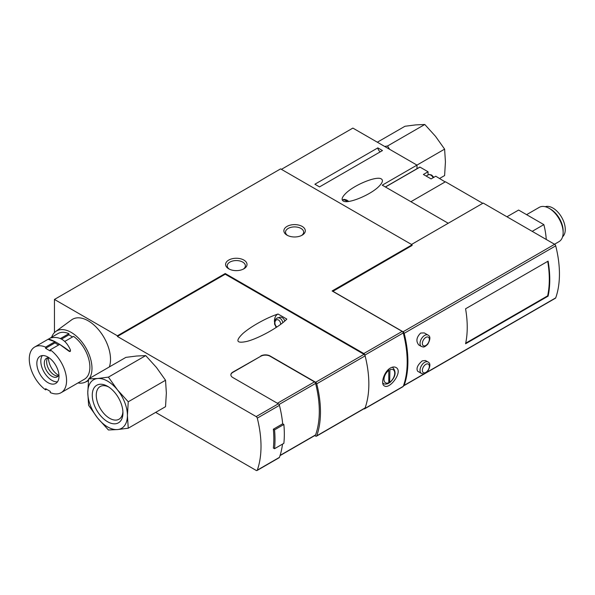 <?xml version="1.0" encoding="UTF-8"?>
<svg xmlns="http://www.w3.org/2000/svg" width="595" height="595" viewBox="0 0 595 595"><rect width="100%" height="100%" fill="white"/><g stroke="black" fill="none" stroke-linecap="round" stroke-linejoin="round"><path stroke-width="0.89" d="M389.941 382.057A7.586 4.381 120 0 0 394.723 373.139A7.586 4.381 120 0 0 389.941 369.748L389.628 382.771L388.78 382.734L388.78 370.417A7.586 4.381 120 0 0 383.998 379.335A7.586 4.381 120 0 0 388.78 382.726L388.379 383.485M54.45 299.441L117.401 335.788L225.23 273.529L363.813 353.542A1.651 0.952 60 0 1 364.913 355.081A98.919 57.113 60 0 1 364.913 408.468A1.651 0.952 60 0 1 364.638 408.817L402.994 386.676A1.651 0.952 -120 0 0 403.269 386.326A98.919 57.113 -120 0 0 403.269 332.94A1.651 0.952 -120 0 0 402.168 331.4L332.122 290.962L412.09 244.79L280.602 168.876L54.45 299.441L54.45 332.605M390.461 367.985C383.968 371.481 380.287 384.139 384.355 385.91C389.837 389.807 403.566 371.154 395.965 367.487C394.418 366.661 392.581 366.825 390.461 367.985M427.984 335.059L424.265 332.91L420.658 333.059C416.418 337.32 415.793 341.292 418.783 344.981L421.386 346.476C423.171 346.729 423.462 348.35 427.731 344.267C430.497 339.314 430.579 336.242 427.984 335.059A6.597 3.808 120 0 0 424.681 335.387A6.597 3.808 120 0 0 420.375 341.195A6.597 3.808 120 0 0 421.386 346.476M465.573 343.776L548.107 296.132A98.919 57.113 -120 0 0 548.107 261.131L465.573 308.783A98.919 57.113 -120 0 1 465.573 343.776M403.462 385.776A1.651 0.952 -120 0 0 403.893 385.709L555.433 298.221A1.651 0.952 -120 0 0 555.715 297.864A98.919 57.113 -120 0 0 555.715 245.847A1.651 0.952 -120 0 0 554.614 244.292L483.2 203.066L411.509 244.456M403.893 385.709A1.651 0.952 -120 0 0 404.169 385.352A98.919 57.113 -120 0 0 404.169 333.334A1.651 0.952 -120 0 0 403.068 331.787L554.614 244.292M427.984 361.976L425.38 360.481L422.234 360.89C417.578 364.943 416.054 368.394 417.668 371.258L421.386 373.4C423.171 373.645 423.462 375.274 427.731 371.191C430.497 366.23 430.579 363.166 427.984 361.976A6.597 3.808 120 0 0 424.681 362.303A6.597 3.808 120 0 0 420.375 368.119A6.597 3.808 120 0 0 421.386 373.4M260.781 355.981A6.597 3.808 0 0 1 270.108 355.981L315.64 382.265A1.651 0.952 60 0 1 316.741 383.812A98.919 57.113 60 0 1 316.741 435.83A1.651 0.952 60 0 1 316.458 436.187L364.839 408.259A1.651 0.952 -120 0 0 365.122 407.902A98.919 57.113 -120 0 0 365.122 355.884A1.651 0.952 -120 0 0 364.014 354.33L225.23 274.206L117.401 336.458L256.185 416.589L278.334 403.804L232.801 377.513A6.597 3.808 0 0 1 230.875 374.82A6.597 3.808 0 0 1 232.801 372.128L260.781 356.249A6.597 3.808 180 0 1 270.108 356.249L314.487 381.871A1.651 0.952 -120 0 1 315.588 383.418A97.268 56.161 -120 0 1 315.588 434.9A1.651 0.952 -120 0 1 315.313 435.257L280.022 455.629M278.036 314.019L286.827 319.091C279.747 326.7 258.907 338.354 246.955 341.389C236.453 343.679 235.092 341.054 242.894 333.512C250.807 326.499 266.902 317.574 278.036 314.019A9.23 6.53 75 0 0 274.451 321.687M274.533 448.719A100.562 58.057 -120 0 0 274.533 429.873L283.86 424.488A100.562 58.057 -120 0 1 283.86 443.335L274.533 448.719L273.358 448.042A98.919 57.113 -120 0 0 273.358 429.196L282.685 423.811A98.919 57.113 -120 0 0 279.434 405.351A1.651 0.952 -120 0 0 278.334 403.804M155.652 412.387L256.185 470.429A1.651 0.952 -120 0 0 257.01 470.511A1.651 0.952 -120 0 0 257.285 470.154A98.919 57.113 -120 0 0 257.285 418.136A1.651 0.952 -120 0 0 256.185 416.589M257.01 470.511L279.159 457.726A1.651 0.952 -120 0 0 279.434 457.369A98.919 57.113 -120 0 0 282.513 444.108M230.875 374.954A6.597 3.808 180 0 1 232.801 372.403L260.781 356.249M412.09 244.79L412.09 245.467L332.821 291.364M385.463 187.016L419.966 167.098L428.058 171.769L423.395 174.461L431.092 178.909L435.756 176.217L445.172 181.921M419.966 167.098L385.396 186.979M428.058 171.769L428.058 174.945M482.753 203.326L445.432 181.773L410.907 201.705M448.228 223.259L382.25 185.164L416.991 165.105L416.991 168.705M377.334 142.212L404.979 126.259L415.704 124.898L424.793 124.489L435.525 136.337L444.614 149.137L416.969 165.098L352.872 128.089L281.413 169.344M377.832 147.887L314.881 184.227L319.522 186.904L382.473 150.565L377.832 147.887A3.295 1.904 -120 0 0 380.384 151.77M381.35 178.954C376.791 175.562 353.616 185.112 345.375 193.777C341.961 197.287 341.225 199.697 343.181 200.991C347.74 204.383 370.916 194.833 379.156 186.168C382.57 182.65 383.306 180.248 381.35 178.954M117.401 335.788L117.401 336.458M225.23 273.529L225.23 274.206M364.638 408.817A1.651 0.952 60 0 1 363.924 408.787M243.876 260.075A10.717 6.188 180 0 1 243.876 268.821A10.717 6.188 180 0 1 228.725 268.821A10.717 6.188 180 0 1 228.725 260.075A10.717 6.188 180 0 1 243.876 260.075M302.163 226.42A10.717 6.188 180 0 1 302.163 235.166A10.717 6.188 180 0 1 287.013 235.166A10.717 6.188 180 0 1 287.013 226.42A10.717 6.188 180 0 1 302.163 226.42M332.821 291.23L403.068 331.787M546.255 239.465A65.941 38.073 -120 0 0 543.852 224.62L532.198 231.351M543.852 224.62L518.609 210.05L506.947 216.773M562.572 236.788A17.478 10.093 -120 0 0 561.65 217.272A17.478 10.093 -120 0 0 545.206 206.71M554.51 244.233L559.04 241.622A19.784 11.424 -120 0 0 563.138 232.563L563.138 230.912A17.761 10.256 -120 0 0 550.583 209.157L549.148 208.332A19.784 11.424 -120 0 0 539.256 207.358L526.605 214.661M563.138 232.563A19.784 11.424 -120 0 0 549.148 208.332M283.86 424.488L282.685 423.811M314.733 435.585L315.64 436.105A1.651 0.952 60 0 0 316.458 436.187M465.699 343.166L547.638 295.864L548.107 296.132M547.638 295.864A98.919 57.113 -120 0 0 547.72 261.354M274.533 429.873L273.358 429.196M287.645 235.508A9.066 5.236 180 0 1 285.518 232.139A9.066 5.236 180 0 1 291.119 227.305A9.066 5.236 180 0 1 300.996 228.443A9.066 5.236 180 0 1 303.658 232.139A9.066 5.236 180 0 1 301.531 235.508M229.358 269.156A9.066 5.236 180 0 1 227.238 265.794A9.066 5.236 180 0 1 232.831 260.96A9.066 5.236 180 0 1 242.715 262.09A9.066 5.236 180 0 1 245.371 265.794A9.066 5.236 180 0 1 243.251 269.156M276.177 327.481A9.23 6.53 75 0 1 275.842 326.871M276.311 327.399L274.578 324.201L274.63 320.854L276.281 318.422L279.732 317.247A5.608 3.964 75 0 1 282.209 317.648A5.608 3.964 75 0 1 284.812 321.01M388.78 369.197L388.78 370.417M444.614 149.137L445.432 161.877L444.614 175.562L439.623 178.448M389.651 149.323L387.501 146.02L384.66 146.444M387.501 146.02L424.793 124.489M117.513 389.933L108.424 377.133L97.699 378.494A28.024 16.184 60 0 1 117.513 389.933A28.024 16.184 60 0 1 127.419 415.474A28.024 16.184 60 0 1 117.513 429.568A28.024 16.184 60 0 1 97.699 418.129A28.024 16.184 60 0 1 87.785 392.588A28.024 16.184 60 0 1 97.699 378.494L88.61 378.903L87.785 392.588L88.61 405.329L97.699 418.129L108.424 429.984L117.513 429.568L128.245 428.214L127.419 415.474L128.245 401.789L117.513 389.933M88.61 378.903L125.902 357.372L136.634 356.018L145.715 355.602L156.448 367.457L165.536 380.257L166.355 392.998L165.536 406.683L128.245 428.214M107.606 421.743A21.688 12.525 60 0 1 92.27 395.177A21.688 12.525 60 0 1 107.606 386.319A21.688 12.525 60 0 1 122.942 412.885A21.688 12.525 60 0 1 107.606 421.743M122.905 411.673A18.869 10.896 60 0 1 119.037 419.222A18.869 10.896 60 0 1 109.599 418.285A18.869 10.896 60 0 1 97.275 401.662A18.869 10.896 60 0 1 100.168 386.542A18.869 10.896 60 0 1 108.64 386.958M145.715 355.602L108.424 377.133M165.536 380.257L128.245 401.789M46.611 389.279L45.592 389.866L45.592 388.691L50.255 391.376L50.255 392.559A26.381 15.232 60 0 0 61.106 392.685A26.381 15.232 60 0 0 65.562 373.05A26.381 15.232 60 0 0 50.255 349.823L59.664 344.386L69.027 351.243C70.084 351.809 70.522 351.548 70.359 350.477M64.788 341.426L73.564 336.361A26.381 15.232 60 0 1 88.878 359.588A26.381 15.232 60 0 1 84.423 379.223L61.106 392.685M45.592 389.866A26.381 15.232 60 0 1 30.278 366.632A26.381 15.232 60 0 1 34.733 346.997A26.381 15.232 60 0 1 45.592 347.13L55 341.694L48.797 339.559L48.716 339.061L48.797 339.559M60.445 338.548L68.901 333.669A26.381 15.232 60 0 0 58.05 333.542L50.248 338.042M55 341.694L55 342.869L45.592 348.306L45.592 347.13M72.545 336.949L68.901 334.844L61.553 339.091M68.901 334.844L68.901 333.669M50.255 349.823L50.255 350.998L45.592 348.306M55 342.869A44.528 25.711 0 0 0 58.585 345.011M58.994 376.233A15.663 9.044 60 0 1 55.752 383.403A15.663 9.044 60 0 1 40.088 374.367A15.663 9.044 60 0 1 40.088 356.279A15.663 9.044 60 0 1 52.159 360.473A15.663 9.044 60 0 1 58.994 376.233M51.616 337.253A29.348 16.943 60 0 1 55.67 331.549A29.348 16.943 60 0 1 78.57 338.198A29.348 16.943 60 0 1 91.987 368.364A29.348 16.943 60 0 1 89.399 378.45M88.536 379.603A29.348 16.943 60 0 1 84.951 382.28A29.348 16.943 60 0 1 77.997 382.935M55.67 331.549L71.549 319.909A31.49 18.177 60 0 1 96.122 327.049A31.49 18.177 60 0 1 110.521 359.41A31.49 18.177 60 0 1 109.361 366.922M70.359 349.756C70.567 350.886 70.128 351.251 69.027 350.842C60.117 344.2 53.372 340.31 48.797 339.157L50.121 338.079C59.031 335.855 65.777 339.745 70.359 349.756L70.455 350.931M57.477 381.819A15.663 9.044 60 0 1 44.052 372.076A15.663 9.044 60 0 1 42.327 355.579M58.935 374.835A10.717 6.188 60 0 1 57.239 376.836A10.717 6.188 60 0 1 46.529 370.648A10.717 6.188 60 0 1 46.529 358.272A10.717 6.188 60 0 1 49.102 357.811M58.28 375.936A10.717 6.188 60 0 1 48.857 369.302A10.717 6.188 60 0 1 47.823 357.826M58.667 375.371A14.012 8.092 60 0 1 48.507 357.774M392.217 367.227L392.812 367.569A9.23 5.333 120 0 0 392.09 367.264M382.704 382.816A9.23 5.333 120 0 0 383.582 383.559C384.377 384.318 385.984 384.303 388.394 383.515M364.913 408.468L403.269 386.326M364.913 355.081L403.269 332.94M404.169 333.334L555.715 245.847M404.169 385.352L424.51 373.615M426.474 372.477L555.715 297.864M315.64 382.265L364.014 354.33M257.285 418.136L279.434 405.351M257.285 470.154L279.434 457.369M433.212 177.682A4.946 2.856 -120 0 0 428.266 174.826L426.146 176.053M363.813 353.542L402.168 331.4M316.741 435.83L365.122 407.902M316.741 383.812L365.122 355.884M277.411 403.269L314.487 381.871M279.055 404.503L315.588 383.418M280.096 455.391L315.588 434.9M277.478 317.849A5.608 3.964 75 0 1 279.955 318.251A5.608 3.964 75 0 1 282.856 322.661M276.906 326.997A3.957 2.796 75 0 1 275.031 321.843A3.957 2.796 75 0 1 278.527 320.028A3.957 2.796 75 0 1 280.691 324.334M342.482 200.396L342.772 200.106A6.597 2.276 45.1 0 1 345.836 200.634A6.597 2.276 45.1 0 1 347.249 201.586M425.849 337.402A4.946 2.856 120 0 0 422.822 345.212A4.946 2.856 120 0 0 428.876 341.709A4.946 2.856 120 0 0 425.849 337.402M425.849 364.326A4.946 2.856 120 0 0 422.822 372.128A4.946 2.856 120 0 0 428.876 368.632A4.946 2.856 120 0 0 425.849 364.326M69.027 351.243L69.027 350.842M392.812 367.569C396.642 372.106 395.586 377.178 389.636 382.793M385.367 186.964L419.802 167.083M433.822 177.332L431.702 175.071L429.382 174.469L428.266 174.826M348.744 201.437L347.056 200.24C344.609 199.191 343.181 199.147 342.772 200.106M382.741 383.076L383.582 383.559M34.733 346.997L48.82 338.86M84.951 382.28L88.417 380.755"/></g></svg>
